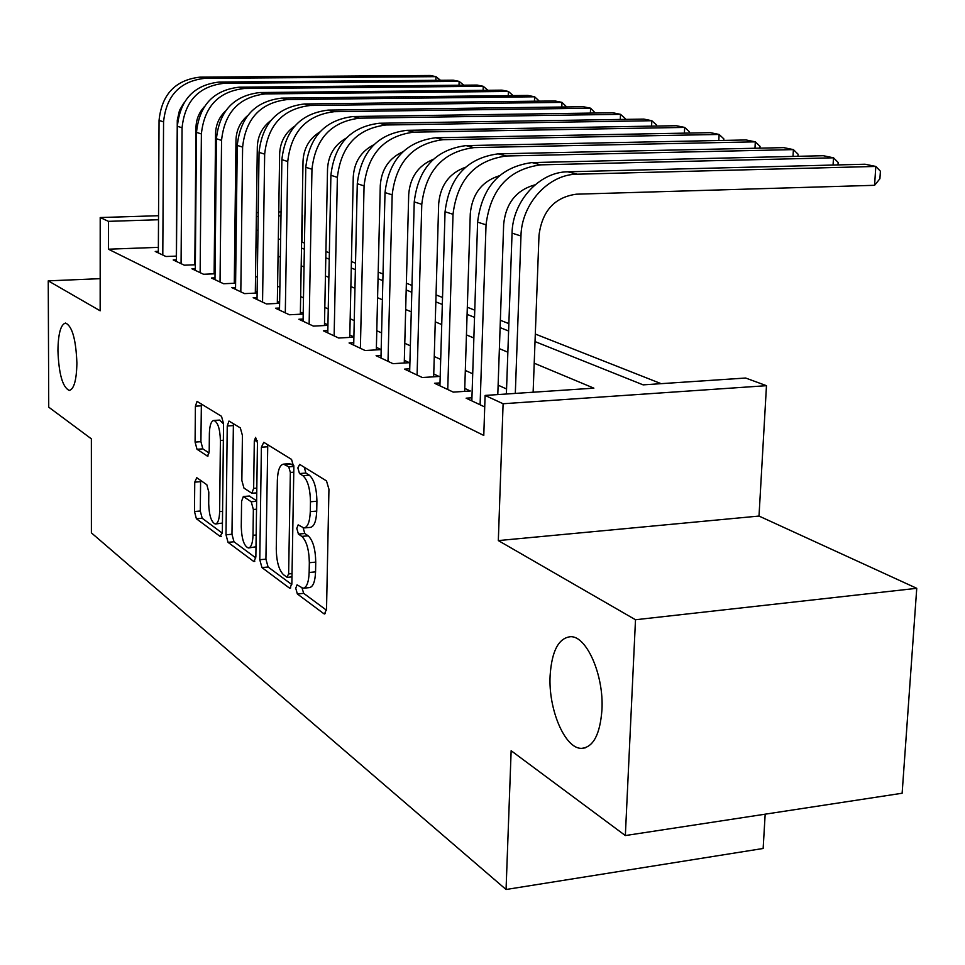<?xml version="1.0" encoding="UTF-8"?>
<svg xmlns="http://www.w3.org/2000/svg" width="965" height="965" viewBox="0 0 965 965"><rect width="100%" height="100%" fill="white"/><g stroke="black" fill="none" stroke-linecap="round" stroke-linejoin="round"><path stroke-width="1.45" d="M295.748 588.24L297.365 593.982L323.83 613.692L324.53 613.969L326.532 609.024L328.944 489.219L326.484 480.896L299.657 464.394L297.859 467.916L299.5 473.562L302.889 475.673C307.678 479.955 310.211 488.652 310.465 501.776L310.284 511.643C309.825 521.884 307.69 527.324 303.891 527.964L298.161 524.864L296.798 528.386L298.426 534.079L301.792 536.383C306.556 540.931 309.077 549.7 309.331 562.716L309.15 572.486C308.716 582.438 306.641 587.697 302.95 588.264L297.075 584.826L295.748 588.24M302.069 588.107L303.698 593.342L326.459 610.182M304.252 467.217L305.881 473.055L309.295 475.166L302.889 475.673M303.155 527.855L304.783 533.512L308.173 535.816L301.792 536.383M76.898 363.105C75.958 339.342 72.17 326.001 65.523 323.058C60.747 324.457 58.214 333.637 57.924 350.572C58.829 374.034 62.616 387.327 69.263 390.439C74.003 389.221 76.549 380.101 76.898 363.105M601.943 709.902C604.03 675.355 586.648 635.766 570.52 636.695C558.566 638.058 551.763 651.049 550.11 675.669C548.241 709.215 564.827 748.647 581.388 748.37C593.198 747.441 600.049 734.618 601.943 709.902M196.764 477.699L194.749 482.15L194.484 511.51L196.402 518.76L220.201 536.492L222.348 532.077L223.542 423.695L221.516 416.325L197.029 401.392L195.4 406.205L195.087 442.103L197.017 449.28L207.572 456.18L209.2 451.439L209.381 433.394C209.646 425.372 211.142 421.054 213.868 420.463C217.813 422.043 219.984 428.713 220.406 440.474L219.634 511.619C219.369 519.387 217.921 523.525 215.304 524.007C211.323 522.282 209.128 515.527 208.693 503.742L208.802 492.078L206.836 484.744L196.764 477.699M158.369 247.354L108.406 249.199L108.442 221.347L100.203 217.547L158.537 215.714M625.344 835.557L635.501 619.747L916.75 588.312L902.13 793.242L625.344 835.557L511.148 750.722L506.058 889.501L91.386 532.861L91.361 438.846L48.733 407.17L48.25 280.851L100.155 310.802L100.203 217.547M916.75 588.312L759.009 516.058L498.326 540.581L635.501 619.747M498.326 540.581L503.103 403.744L485.106 395.433L593.873 388.159L534.212 363.214M108.406 249.199L483.779 435.444L485.106 395.433M259.778 559.724L261.949 567.589L289.355 588.011L289.995 588.264L291.864 583.427L293.855 467.41L291.539 459.4L263.771 442.32L261.394 447.229L259.778 559.724L265.918 559.157L268.089 567.01L291.804 584.549M253.542 561.328L228.03 542.33L226.003 534.779L227.245 425.987L228.982 421.054L240.321 427.893L242.42 435.432L241.853 480.474L243.952 488.085L251.865 493.26L253.65 488.374L254.302 440.921L255.592 437.398L257.45 442.875L255.858 556.829L254.109 561.546L253.542 561.328L254.796 561.22M100.167 278.668L48.25 280.851M471.945 397.797L466.131 398.183L484.719 406.965M440.004 382.912L434.503 383.262L453.273 392.116L470.353 390.994L464.756 388.4M409.739 368.799L404.54 369.125L422.332 377.52L439.051 376.471L433.743 373.998M381.042 355.409L376.097 355.699L392.984 363.672L409.377 362.683L404.335 360.343M353.757 342.684L349.077 342.949L365.132 350.524L381.175 349.607M327.823 330.573L323.359 330.802L338.643 338.015L353.89 337.183M303.107 319.029L298.861 319.246L313.42 326.122L327.919 325.362M279.548 308.028L275.495 308.221L289.391 314.771L303.191 314.083M257.052 297.51L253.192 297.69L266.461 303.951L279.621 303.324M235.556 287.461L231.877 287.63L244.555 293.613L257.112 293.034M215.002 277.848L211.468 278.004L223.603 283.734L235.605 283.203M195.316 268.644L191.939 268.789L203.555 274.265L215.038 273.783M176.438 259.814L173.205 259.947L184.351 265.206L195.34 264.76M506.565 388.967L498.121 385.18M472.717 373.781L465.323 370.464M440.691 359.414L434.25 356.519M410.366 345.796L404.781 343.299M381.585 332.889L376.796 330.73M354.252 320.621L350.174 318.788M328.245 308.957L324.819 307.413M303.48 297.835L300.646 296.569M279.874 287.244L277.582 286.219M257.329 277.136L255.544 276.328M235.798 267.474L234.471 266.871M215.195 258.222L214.29 257.824M381.175 349.595L376.386 347.376M353.89 336.93L349.812 335.048M327.931 324.879L324.505 323.299M303.203 313.408L300.38 312.093M279.633 302.467L277.353 301.406M257.124 292.021L255.339 291.189M235.617 282.033L234.29 281.418M215.05 272.492L214.146 272.07M176.474 256.111L165.932 256.509L155.244 251.467L158.344 251.346M661.146 383.672L535.31 334.047M508.869 323.625L500.365 320.271M474.768 310.175L467.325 307.244M442.525 297.461L436.035 294.904M411.983 285.423L406.374 283.215M383.021 274L378.196 272.106M355.518 263.156L351.417 261.539M329.367 252.842L325.917 251.491M304.458 243.023L301.599 242.07M506.058 889.501L763.146 848.476L765.173 814.183M301.985 242.046L302.467 215.123M535.02 341.586L643.136 384.866L745.643 378.027L766.475 385.686L503.103 403.744M759.009 516.058L766.475 385.686M214.737 213.953L215.653 213.916M235.11 213.313L236.449 213.265M256.413 212.638L258.222 212.59M278.74 211.938L281.056 211.866M158.513 219.743L108.442 221.347M507.855 352.201L499.388 348.655M473.875 337.991L466.445 334.891M441.729 324.554L435.263 321.852M411.283 311.828L405.674 309.488M382.393 299.753L377.58 297.739M354.963 288.282L350.874 286.569M328.872 277.377L325.434 275.942M304.035 266.991L301.189 265.797M280.345 257.088L278.053 256.123M257.739 247.631L255.942 246.883M236.148 238.608L234.809 238.053M215.484 229.972L214.58 229.586M235.014 221.443L236.341 221.974M256.183 229.923L257.981 230.635M278.318 238.789L280.622 239.706M301.502 248.065L304.349 249.211M325.784 257.8L329.234 259.175M351.272 268.005L355.373 269.645M378.039 278.716L382.864 280.646M406.193 289.995L411.802 292.238M435.83 301.864L442.32 304.458M467.096 314.385L474.539 317.364M500.111 327.593L508.603 331.007M280.996 215.81L278.68 215.895M258.174 216.546L256.364 216.606M236.401 217.246L235.062 217.294M303.589 588.192L309.307 587.625C313.022 587.058 315.109 581.811 315.555 571.871L309.15 572.486M308.173 535.816C312.962 540.352 315.483 549.109 315.736 562.113L315.555 571.871M304.445 527.915L310.284 527.397C314.107 526.757 316.255 521.329 316.725 511.1L310.284 511.643M309.295 475.166C314.12 479.436 316.653 488.133 316.906 501.233L316.725 511.1M267.751 444.769L265.918 559.157M286.882 577.179L288.632 573.946L290.344 472.428L288.74 466.843L283.541 464.129C279.826 464.841 277.751 470.269 277.353 480.401L276.267 548.964C276.509 561.497 278.909 570.062 283.445 574.645L286.882 577.179M289.428 463.67L293.794 465.564M255.797 557.915L234 541.787L228.03 542.33M233.397 423.635L231.962 534.248L234 541.787M241.262 526.842C241.708 539.097 244.073 546.142 248.355 547.975C251.153 547.493 252.697 543.259 253.011 535.285L253.361 509.472L251.226 501.752L243.325 496.517L241.588 501.33L241.262 526.842M248.765 547.939L256.002 546.781M249.272 496.034L256.642 500.775M215.641 523.983L222.445 523.054M223.542 423.876L219.574 420.077M201.371 403.937L200.913 441.681L202.843 448.858L209.116 453.007M200.611 480.389L200.274 511.016L202.204 518.265L222.3 533.138M533.126 392.224L539.001 235.315C542.137 210.985 554.561 197.27 576.31 194.194L874.579 185.304L875.81 166.438L577.118 174.195C548.578 174.207 521.486 203.844 520.967 235.991L515.31 393.406M874.579 185.304L879.911 178.73L880.406 171.203L875.81 166.438L865.026 164.231L567.83 171.806C539.447 171.794 512.536 201.215 512.053 233.144L506.384 394.01M833.06 165.051L833.507 157.802L540.774 164.846C508.76 169.177 490.522 189.176 486.034 224.833L480.1 404.781M837.994 164.918L838.151 162.482L833.507 157.802L823.278 155.715L532.005 162.578C500.172 166.885 482.042 186.74 477.603 222.143L471.837 400.885M497.795 394.576L503.67 224.218C505.913 203.108 516.384 189.972 535.08 184.822M793.001 156.427L793.399 149.611L506.42 155.992C475.106 160.166 457.301 179.599 453.019 214.29L447.736 389.51M797.958 156.306L798.079 154.207L793.399 149.611L783.701 147.633L498.121 153.857C466.976 157.995 449.28 177.283 445.058 211.745L439.919 385.819M464.66 391.368L470.281 213.723C472.211 193.989 481.885 181.348 499.303 175.775M754.968 148.26L755.318 141.843L473.899 147.621C443.249 151.638 425.879 170.54 421.777 204.315L417.085 375.035M759.925 148.152L760.034 146.342L755.318 141.843L746.102 139.961L466.035 145.606C435.553 149.575 418.279 168.344 414.238 201.902L409.667 371.537M433.671 376.808L438.677 203.796C440.33 185.364 449.244 173.193 465.419 167.283M718.804 140.504L719.118 134.449L443.068 139.684C413.056 143.556 396.096 161.951 392.176 194.858L388.014 361.32M723.774 140.407L723.847 138.876L719.118 134.449L710.349 132.663L435.613 137.766C405.758 141.602 388.895 159.864 385.011 192.578L380.97 358.003M404.263 362.997L408.714 194.387C410.125 177.174 418.328 165.485 433.297 159.309M684.39 133.146L684.668 127.416L413.804 132.157C384.408 135.884 367.834 153.797 364.07 185.895L360.391 348.281M689.348 133.049L689.408 131.759L684.668 127.416L676.308 125.715L406.723 130.335C377.472 134.026 360.994 151.819 357.279 183.724L353.709 345.132M376.326 349.885L380.282 185.449C381.477 169.406 388.979 158.2 402.791 151.831M651.58 126.138L651.833 120.722L385.988 124.992C357.183 128.598 340.983 146.053 337.376 177.367L334.131 335.892M656.526 126.053L656.586 124.98L651.833 120.722L643.86 119.093L379.245 123.255C350.584 126.825 334.469 144.171 330.899 175.292L327.774 332.889M349.764 337.412L353.25 176.957C354.264 162.023 361.103 151.3 373.781 144.786M620.278 119.467L620.507 114.328L359.511 118.176C331.272 121.65 315.422 138.683 311.96 169.249L309.138 324.095M625.211 119.383L625.26 118.514L620.507 114.328L612.896 112.772L353.094 116.524C325 119.974 309.234 136.897 305.796 167.283L303.07 321.224M324.469 325.543L327.533 168.875C328.365 155.003 334.578 144.774 346.145 138.188M590.387 113.098L590.592 108.213L334.288 111.687C306.593 115.052 291.092 131.662 287.751 161.517L285.302 312.841M595.308 113.026L590.592 108.213L583.318 106.729L328.16 110.107C300.61 113.448 285.182 129.961 281.877 159.647L279.512 310.115M300.344 314.228L303.022 161.179C303.71 148.321 309.307 138.586 319.801 131.988M561.811 107.019L561.992 102.374L310.211 105.487C283.059 108.743 267.872 124.968 264.663 154.147L262.552 302.105M566.696 106.958L561.992 102.374L555.032 100.963L304.373 103.979C277.341 107.212 262.239 123.339 259.054 152.361L257.028 299.5M277.317 303.432L279.645 153.833C280.2 141.976 285.206 132.748 294.639 126.174M534.453 101.204L534.61 96.79L287.232 99.564C260.586 102.724 245.713 118.574 242.613 147.102L240.816 291.852M539.326 101.144L534.61 96.79L527.952 95.439L281.647 98.128C255.122 101.265 240.333 117.018 237.257 145.401L235.532 289.355M255.315 293.119L257.317 146.813C257.764 135.92 262.191 127.235 270.586 120.746M508.241 95.644L508.386 91.446L265.266 93.907C239.103 96.97 224.531 112.459 221.552 140.383L220.032 282.045M513.091 95.595L508.386 91.446L502.005 90.143L259.923 92.531C233.88 95.571 219.381 110.975 216.425 138.743L214.978 279.657M234.278 283.264L235.979 140.118C236.328 130.179 240.189 122.036 247.559 115.691M483.115 90.324L483.248 86.307L244.229 88.503C218.548 91.47 204.266 106.62 201.383 133.942L200.141 272.649M487.94 90.276L483.248 86.307L477.132 85.065L239.115 87.188C213.554 90.131 199.345 105.197 196.486 132.374L195.292 270.369M214.121 273.819L215.557 133.701C215.822 124.714 219.127 117.163 225.472 111.035M459.014 85.222L459.123 81.386L224.097 83.316C198.874 86.199 184.87 101.023 182.071 127.778L181.07 263.662M463.803 85.173L459.123 81.386L453.248 80.179L219.188 82.049C194.086 84.92 180.141 99.66 177.379 126.27L176.426 261.467M194.821 264.784L195.992 127.549C196.184 119.551 198.947 112.628 204.266 106.789M435.854 80.324L435.951 76.657L204.785 78.346C180.009 81.144 166.27 95.656 163.567 121.867L162.796 255.025M440.486 80.288L435.951 76.657L430.306 75.499L200.081 77.128C175.413 79.914 161.734 94.353 159.056 120.42L158.332 252.927M176.305 256.111L177.283 120.227L179.49 110.42L183.845 103.038M303.698 593.342L297.365 593.982M305.881 473.055L299.5 473.562M304.783 533.512L298.426 534.079M315.736 562.113L309.331 562.716M316.906 501.233L310.465 501.776M325.386 613.535L323.83 613.692M267.595 446.771L261.394 447.229M290.755 587.878L289.355 588.011M268.089 567.01L261.949 567.589M292.033 573.62L288.632 573.946M293.77 472.162L290.344 472.428M293.843 466.445L288.74 466.843M291.575 464.189L285.254 464.672M231.962 534.248L226.003 534.779M233.253 425.577L227.245 425.987M256.823 488.109L253.65 488.374M257.305 440.703L254.302 440.921M256.159 535.008L253.011 535.285M256.521 509.206L253.361 509.472M256.63 501.305L251.226 501.752M249.923 496.203L243.843 496.698M222.577 511.366L219.634 511.619M223.361 440.257L220.406 440.474M208.09 455.963L207.125 456.035M202.843 448.858L197.017 449.28M200.913 441.681L195.087 442.103M201.251 405.819L195.4 406.205M221.323 536.395L220.201 536.492M202.204 518.265L196.402 518.76M200.274 511.016L194.484 511.51M200.551 481.692L194.749 482.15M520.967 235.991L512.053 233.144M577.118 174.195L567.83 171.806M486.034 224.833L477.603 222.143M540.774 164.846L532.005 162.578M453.019 214.29L445.058 211.745M506.42 155.992L498.121 153.857M421.777 204.315L414.238 201.902M473.899 147.621L466.035 145.606M392.176 194.858L385.011 192.578M443.068 139.684L435.613 137.766M364.07 185.895L357.279 183.724M413.804 132.157L406.723 130.335M337.376 177.367L330.899 175.292M385.988 124.992L379.245 123.255M311.96 169.249L305.796 167.283M359.511 118.176L353.094 116.524M287.751 161.517L281.877 159.647M334.288 111.687L328.16 110.107M264.663 154.147L259.054 152.361M310.211 105.487L304.373 103.979M242.613 147.102L237.257 145.401M287.232 99.564L281.647 98.128M221.552 140.383L216.425 138.743M265.266 93.907L259.923 92.531M201.383 133.942L196.486 132.374M244.229 88.503L239.115 87.188M182.071 127.778L177.379 126.27M224.097 83.316L219.188 82.049M163.567 121.867L159.056 120.42M204.785 78.346L200.081 77.128M585.309 747.851L581.388 748.37M291.973 576.889L287.449 577.323M289.85 463.646L283.541 464.129M256.75 492.862L251.986 493.248M249.404 496.022L243.325 496.517M219.815 420.065L213.868 420.463"/></g></svg>
